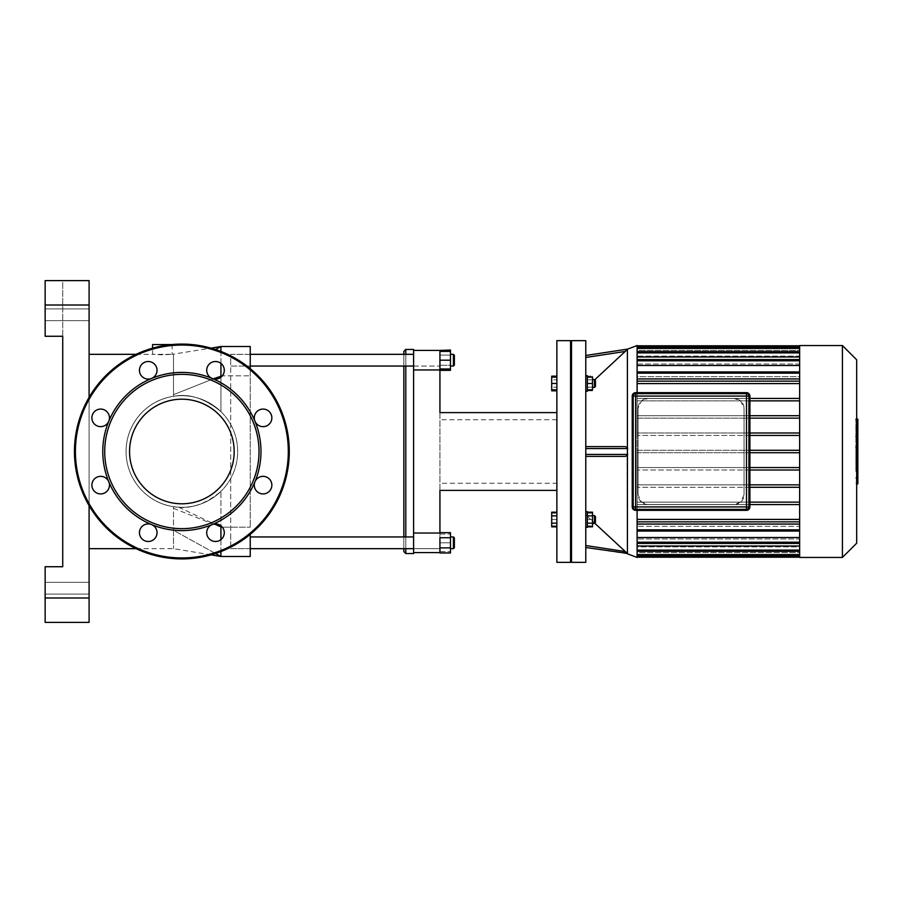<?xml version="1.0" encoding="UTF-8"?>
<svg xmlns="http://www.w3.org/2000/svg" width="903" height="903" viewBox="0 0 903 903"><rect width="100%" height="100%" fill="white"/><g stroke="black" fill="none" stroke-linecap="round" stroke-linejoin="round"><path stroke-width="0.68" stroke-dasharray="4.51 3.39" d="M106.881 491.345A8.793 8.793 0 0 1 93.698 490.487A8.793 8.793 0 0 1 96.271 477.518A8.793 8.793 0 0 1 106.881 491.345A8.793 8.793 0 0 1 93.698 490.487A8.793 8.793 0 0 1 96.271 477.518A8.793 8.793 0 0 1 108.789 481.773A8.793 8.793 0 0 0 93.698 479.786A8.793 8.793 0 0 0 99.522 493.851A8.793 8.793 0 0 0 108.789 481.773A8.793 8.793 0 0 1 106.881 491.345M100.673 426.656A8.793 8.793 0 0 1 91.959 416.723A8.793 8.793 0 0 1 102.942 409.375A8.793 8.793 0 0 1 100.673 426.656A8.793 8.793 0 0 1 91.959 416.723A8.793 8.793 0 0 1 102.942 409.375A8.793 8.793 0 0 1 108.789 421.227A8.793 8.793 0 0 0 99.522 409.149A8.793 8.793 0 0 0 93.698 423.214A8.793 8.793 0 0 0 108.789 421.227A8.793 8.793 0 0 1 100.673 426.656M142.019 376.517A8.793 8.793 0 0 1 142.888 363.322A8.793 8.793 0 0 1 155.847 365.907A8.793 8.793 0 0 1 142.019 376.517A8.793 8.793 0 0 1 142.888 363.322A8.793 8.793 0 0 1 155.847 365.907A8.793 8.793 0 0 1 151.602 378.425A8.793 8.793 0 0 0 153.589 363.322A8.793 8.793 0 0 0 139.525 369.146A8.793 8.793 0 0 0 151.602 378.425A8.793 8.793 0 0 1 142.019 376.517M206.719 370.298A8.793 8.793 0 0 1 216.652 361.584A8.793 8.793 0 0 1 223.989 372.578A8.793 8.793 0 0 1 206.719 370.298A8.793 8.793 0 0 1 216.652 361.584A8.793 8.793 0 0 1 223.989 372.578A8.793 8.793 0 0 1 212.137 378.425A8.793 8.793 0 0 0 224.215 369.146A8.793 8.793 0 0 0 210.151 363.322A8.793 8.793 0 0 0 212.137 378.425A8.793 8.793 0 0 1 206.719 370.298M256.858 411.655A8.793 8.793 0 0 1 270.042 412.513A8.793 8.793 0 0 1 267.469 425.482A8.793 8.793 0 0 1 256.858 411.655A8.793 8.793 0 0 1 270.042 412.513A8.793 8.793 0 0 1 267.469 425.482A8.793 8.793 0 0 1 254.951 421.227A8.793 8.793 0 0 0 270.042 423.214A8.793 8.793 0 0 0 264.218 409.149A8.793 8.793 0 0 0 254.951 421.227A8.793 8.793 0 0 1 256.858 411.655M263.066 476.344A8.793 8.793 0 0 1 271.78 486.277A8.793 8.793 0 0 1 260.798 493.625A8.793 8.793 0 0 1 263.066 476.344A8.793 8.793 0 0 1 271.78 486.277A8.793 8.793 0 0 1 260.798 493.625A8.793 8.793 0 0 1 254.951 481.773A8.793 8.793 0 0 0 264.218 493.851A8.793 8.793 0 0 0 270.042 479.786A8.793 8.793 0 0 0 254.951 481.773A8.793 8.793 0 0 1 263.066 476.344M221.72 526.483A8.793 8.793 0 0 1 220.851 539.678A8.793 8.793 0 0 1 207.893 537.093A8.793 8.793 0 0 1 221.72 526.483A8.793 8.793 0 0 1 220.851 539.678A8.793 8.793 0 0 1 207.893 537.093A8.793 8.793 0 0 1 212.137 524.575A8.793 8.793 0 0 0 210.151 539.678A8.793 8.793 0 0 0 224.215 533.854A8.793 8.793 0 0 0 212.137 524.575A8.793 8.793 0 0 1 221.72 526.483M157.02 532.702A8.793 8.793 0 0 1 147.087 541.416A8.793 8.793 0 0 1 139.751 530.422A8.793 8.793 0 0 1 157.02 532.702A8.793 8.793 0 0 1 147.087 541.416A8.793 8.793 0 0 1 139.751 530.422A8.793 8.793 0 0 1 151.602 524.575A8.793 8.793 0 0 0 139.525 533.854A8.793 8.793 0 0 0 153.589 539.678A8.793 8.793 0 0 0 151.602 524.575A79.103 79.103 0 0 0 254.951 421.227A79.103 79.103 0 0 0 108.789 421.227A79.103 79.103 0 0 0 151.602 524.575A8.793 8.793 0 0 1 157.02 532.702M181.864 558.923A107.423 107.423 0 0 0 274.896 397.794A107.423 107.423 0 0 0 88.844 397.794A107.423 107.423 0 0 0 181.864 558.923A107.423 107.423 0 0 0 274.896 397.794A107.423 107.423 0 0 0 88.844 397.794A107.423 107.423 0 0 0 181.864 558.923A107.423 107.423 0 0 0 274.896 397.794A107.423 107.423 0 0 0 88.844 397.794A107.423 107.423 0 0 0 181.864 558.923A107.423 107.423 0 0 0 274.896 397.794A107.423 107.423 0 0 0 88.844 397.794A107.423 107.423 0 0 0 181.864 558.923A107.423 107.423 0 0 0 274.896 397.794A107.423 107.423 0 0 0 88.844 397.794A107.423 107.423 0 0 0 181.864 558.923M181.864 503.795A52.295 52.295 0 0 0 227.161 425.347A52.295 52.295 0 0 0 136.579 425.347A52.295 52.295 0 0 0 181.864 503.795A52.295 52.295 0 0 0 227.161 425.347A52.295 52.295 0 0 0 136.579 425.347A52.295 52.295 0 0 0 181.864 503.795A52.295 52.295 0 0 0 227.161 425.347A52.295 52.295 0 0 0 136.579 425.347A52.295 52.295 0 0 0 181.864 503.795M181.864 528.65A77.15 77.15 0 0 0 248.686 412.931A77.15 77.15 0 0 0 115.053 412.931A77.15 77.15 0 0 0 181.864 528.65M746.488 510.342L635.644 510.342A3.42 3.42 0 0 1 632.224 506.922L632.71 506.922A2.935 2.935 0 0 0 635.644 509.845L746.488 510.342A3.42 3.42 0 0 0 749.896 506.922L749.896 396.078A3.42 3.42 0 0 0 746.488 392.658L635.644 393.155A2.935 2.935 0 0 0 632.71 396.078L632.71 506.922M632.71 396.078L632.224 396.078A3.42 3.42 0 0 1 635.644 392.658M748.926 396.078L746.488 396.078L746.488 393.64A2.438 2.438 0 0 1 748.926 396.078L748.926 506.922A2.438 2.438 0 0 1 746.488 509.36L635.644 509.36A2.438 2.438 0 0 1 633.195 506.922L633.195 396.078A2.438 2.438 0 0 1 635.644 393.64L746.488 393.64L635.644 393.64A2.438 2.438 0 0 0 633.195 396.078A2.438 2.438 0 0 1 635.644 393.64L746.488 393.64A2.438 2.438 0 0 1 748.926 396.078A2.438 2.438 0 0 0 746.488 393.64A2.438 2.438 0 0 1 748.926 396.078L748.926 506.922A2.438 2.438 0 0 1 746.488 509.36A2.438 2.438 0 0 0 748.926 506.922A2.438 2.438 0 0 1 746.488 509.36L635.644 509.36L746.488 509.36L746.488 506.922L748.926 506.922M633.195 506.922L635.644 506.922L635.644 509.36A2.438 2.438 0 0 1 633.195 506.922A2.438 2.438 0 0 0 635.644 509.36A2.438 2.438 0 0 1 633.195 506.922L633.195 396.078A2.438 2.438 0 0 1 635.644 393.64L635.644 396.078L633.195 396.078M857.85 483.85L857.85 470.903L855.875 470.903L855.875 449.841L855.875 457.482L855.875 454.773L857.85 454.773L857.85 449.717L855.875 449.717L857.85 449.841L857.85 454.536M857.85 477.45L855.875 477.45M857.85 481.762L855.875 481.762M856.676 483.85L855.875 483.85M856.676 478.759L855.875 478.759M856.676 477.947L855.875 477.947M856.676 471.547L855.875 471.547M856.676 467.698L855.875 467.698M856.676 466.004L855.875 466.004M856.676 461.072L855.875 461.072M857.85 452.55L855.875 452.55M857.85 457.482L855.875 457.482M857.85 470.903L857.85 454.83L855.875 454.83L855.875 470.903M857.85 457.765L855.875 457.765M857.85 464.876L855.875 464.876M857.85 469.188L855.875 469.188M855.875 426.882L855.875 431.397L855.875 426.882L857.85 426.882L857.85 431.397L857.85 426.882M855.875 424.737L857.85 424.523L855.875 424.737M855.875 431.194L857.85 431.397L855.875 431.194M856.676 436.33L855.875 436.33L855.875 419.602L855.875 436.33L855.875 435.585L857.85 435.585L857.85 420.346M856.676 420.346L855.875 419.602L857.85 419.602M857.85 436.33L857.85 435.585M857.85 447.041L857.85 438.745L857.85 442.041L855.875 442.041L855.875 447.041L855.875 437.955L855.875 442.109L857.85 442.109L857.85 437.955M856.676 442.888L855.875 442.888M856.676 437.955L855.875 437.955M857.85 438.745L855.875 438.745M857.85 439.558L855.875 439.558M856.676 447.166L855.875 447.166L856.676 447.041M857.85 454.153L857.85 448.17M856.676 448.17L855.875 448.17L855.875 454.153L855.875 448.17M856.676 454.153L855.875 454.153M556.869 377.138L556.869 383.482L556.869 377.138L551.699 377.138L551.699 379.813L556.869 379.813L556.869 376.156L556.869 379.813L551.699 379.813L551.699 387.15L556.869 387.15L556.869 390.807L556.869 379.813L556.869 387.15L551.699 387.15L551.699 376.156M551.699 390.807L551.699 377.138M556.869 523.187L556.869 515.85L556.869 526.844L556.869 523.187L551.699 523.187L551.699 512.193M551.699 526.844L551.699 523.187M556.869 515.85L556.869 512.193L556.869 515.85L551.699 515.85M556.869 389.825L556.869 383.482L556.869 389.825L551.699 389.825M556.869 383.482L551.699 383.482M556.869 525.862L551.699 525.862L551.699 513.175L551.699 525.862L556.869 525.862L556.869 519.518L551.699 519.518L556.869 519.518L556.869 513.175L551.699 513.175L556.869 513.175L556.869 525.862M570.549 340.657L570.549 562.343M571.52 561.361L571.52 341.639L571.52 561.361M556.869 340.657L556.869 562.343M647.846 504.484A9.764 9.764 0 0 1 638.082 494.709L638.082 408.291A9.764 9.764 0 0 1 647.846 398.516L734.274 398.516A9.764 9.764 0 0 1 744.038 408.291L744.038 494.709A9.764 9.764 0 0 1 734.274 504.484L647.846 504.484L641.502 502.136L638.082 494.709L638.082 408.291L641.502 400.864L647.846 398.516L734.274 398.516L740.618 400.864L744.038 408.291L744.038 494.709L740.618 502.136L734.274 504.484L647.846 504.484M799.652 502.136L799.652 519.417L799.652 504.574L637.112 504.574L637.112 519.417L637.112 502.136L799.652 502.136L799.652 504.574L637.112 504.574L637.112 487.293L637.112 502.136L799.652 502.136L799.652 487.293L799.652 502.136L749.896 502.136M749.896 487.293L637.112 487.293L638.082 487.293L637.112 487.293L637.112 484.855L638.082 484.855L637.112 484.855L637.112 470.011L638.082 470.011L637.112 470.011L637.112 467.562L638.082 467.562L637.112 467.562L637.112 452.719L638.082 452.719L637.112 452.719L637.112 450.281L638.082 450.281L637.112 450.281L637.112 435.438L638.082 435.438L637.112 435.438L637.112 418.145L638.082 418.145L637.112 418.145L637.112 400.864L641.502 400.864L637.112 400.864L637.112 398.426L799.652 398.426L799.652 378.933L799.652 381.134L637.112 381.134L799.652 381.134L637.112 381.134L637.112 378.933L637.112 398.426L637.112 383.583L799.652 383.583L799.652 398.426L637.112 398.426L637.112 415.707L749.896 415.707M749.896 470.011L637.112 470.011L637.112 484.855L799.652 484.855L799.652 470.011L799.652 487.293L637.112 487.293L637.112 484.855L749.896 484.855M749.896 452.719L637.112 452.719L637.112 467.562L799.652 467.562L799.652 452.719L799.652 470.011L637.112 470.011L637.112 467.562L749.896 467.562M749.896 435.438L637.112 435.438L637.112 450.281L799.652 450.281L799.652 435.438L799.652 452.719L799.652 450.281L749.896 450.281M799.652 435.438L799.652 418.145L637.112 418.145L637.112 432.988L638.082 432.988L637.112 432.988L637.112 435.438L799.652 435.438L799.652 432.988L749.896 432.988M749.896 418.145L799.652 418.145L799.652 398.426L637.112 398.426L749.896 398.426M799.652 415.707L637.112 415.707L638.082 415.707L637.112 415.707L637.112 418.145L799.652 418.145L799.652 400.864L637.112 400.864L749.896 400.864M856.676 359.8L856.676 543.2M842.42 557.456L842.42 345.544M799.652 345.544L799.652 557.456M637.112 373.153L799.652 373.153L637.112 373.153L637.112 371.934L637.112 376.653L637.112 373.153L799.652 373.153L799.652 376.653L637.112 376.653L637.112 359.563L637.112 364.022L637.112 360.782L799.652 360.782L799.652 364.022L637.112 364.022L637.112 351.673L637.112 356.087L637.112 352.892L799.652 352.892L799.652 356.087L637.112 356.087L637.112 347.226L637.112 351.707L637.112 348.445L799.652 348.445L799.652 351.707L637.112 351.707L637.112 350.432L799.652 350.432L799.652 345.781L799.652 350.432L637.112 350.432L637.112 351.707L799.652 351.707L799.652 347.226L799.652 356.087L799.652 352.136L637.112 352.136L637.112 356.087L799.652 356.087L799.652 351.673L799.652 364.022L799.652 356.978L637.112 356.978L637.112 364.022L799.652 364.022L799.652 376.653L799.652 365.478L637.112 365.478L637.112 376.653L799.652 376.653L799.652 371.934L799.652 378.933L637.112 378.933L637.112 373.153L637.112 378.933M637.112 524.067L637.112 529.847L637.112 519.417L799.652 519.417L637.112 519.417L799.652 519.417L799.652 524.067L799.652 521.866L637.112 521.866L637.112 524.067L799.652 524.067L799.652 531.066L799.652 524.067M637.112 537.522L637.112 526.347L637.112 531.066L637.112 529.847L799.652 529.847L799.652 526.347L637.112 526.347L799.652 526.347L799.652 529.847L637.112 529.847L637.112 537.522L799.652 537.522L799.652 526.347L799.652 537.522M637.112 546.022L637.112 538.978L637.112 542.218L799.652 542.218L799.652 538.978L637.112 538.978L799.652 538.978L799.652 542.218L637.112 542.218L637.112 546.022L799.652 546.022L799.652 538.978L799.652 546.022M637.112 550.108L637.112 546.913L799.652 546.913L799.652 550.108L637.112 550.108L637.112 546.913L637.112 550.864L799.652 550.864L799.652 546.913L799.652 550.864L637.112 550.864L637.112 546.913L799.652 546.913L799.652 550.108L637.112 550.108L637.112 551.327L637.112 550.108L637.112 551.327L637.112 550.108L799.652 550.108M799.652 554.555L799.652 550.864L799.652 555.774L799.652 554.555L799.652 555.774L799.652 554.555L637.112 554.555L637.112 551.293L637.112 552.568L799.652 552.568L799.652 551.293L799.652 555.988L799.652 552.568L637.112 552.568L637.112 551.293L799.652 551.293L637.112 551.293L637.112 554.555L637.112 550.864L637.112 555.774L637.112 554.555L637.112 555.774L637.112 554.555L799.652 554.555L637.112 554.555M799.652 555.988L799.652 557.219L799.652 555.988L637.112 555.988L637.112 552.568L637.112 555.988M799.652 519.417L799.652 521.866L637.112 521.866L799.652 521.866M799.652 484.855L799.652 487.293M799.652 467.562L799.652 470.011M799.652 418.145L799.652 432.988L637.112 432.988L799.652 432.988M799.652 400.864L799.652 398.426M799.652 383.583L637.112 383.583L799.652 383.583L799.652 381.134M799.652 373.153L799.652 378.933M799.652 360.782L637.112 360.782L637.112 359.563L637.112 360.782L799.652 360.782L799.652 365.478M799.652 352.892L637.112 352.892L637.112 351.673L637.112 352.892L799.652 352.892L799.652 356.978M799.652 348.445L799.652 352.136L637.112 352.136L637.112 347.226L637.112 348.445L799.652 348.445L637.112 348.445M749.896 504.574L799.652 504.574M637.112 350.432L637.112 347.012L637.112 350.432M637.112 352.892L637.112 356.978M637.112 360.782L637.112 365.478M799.652 452.719L637.112 452.719L637.112 450.281L799.652 450.281M637.112 557.456L637.112 345.544M637.112 392.658L637.112 510.342M637.112 347.012L637.112 345.781L637.112 347.012L799.652 347.012M637.112 519.417L637.112 521.866M637.112 542.218L637.112 543.437L637.112 542.218L637.112 543.437L637.112 542.218L799.652 542.218M637.112 529.847L637.112 531.066L637.112 529.847L799.652 529.847M637.112 383.583L637.112 381.134M595.449 383.482L595.449 380.547L595.449 383.482M594.467 383.482L594.467 379.576L594.467 383.482M592.515 383.482L592.515 389.825L587.345 389.825L587.345 383.482L587.345 391.292L587.345 375.671L587.345 383.482L592.515 383.482L592.515 377.138L587.345 377.138L587.345 389.825M587.345 390.807L587.345 387.15L592.515 387.15L592.515 390.807L592.515 376.156L592.515 387.15L587.345 387.15L587.345 390.807L592.515 390.807M587.345 376.156L587.345 387.15L587.345 379.813L592.515 379.813L587.345 379.813L587.345 376.156L592.515 376.156M585.776 383.482L585.776 391.292L585.776 383.482M595.449 522.453L595.449 516.584L595.449 522.453L594.467 523.424L594.467 515.613L594.467 523.424L594.467 515.613L595.449 516.584L595.449 522.453M592.515 523.424L592.515 513.175L592.515 519.518L587.345 519.518L587.345 513.175L587.345 519.518L592.515 519.518L592.515 525.862L587.345 525.862L587.345 519.518L587.345 525.862L592.515 525.862L592.515 515.613L592.515 523.424L592.515 515.613L592.515 523.424L594.467 523.424M587.345 513.175L592.515 513.175L587.345 513.175M585.776 511.708L587.345 511.708L587.345 527.329L587.345 511.708L587.345 527.329L585.776 527.329L585.776 511.708L585.776 527.329M587.345 515.85L587.345 523.187L587.345 512.193L587.345 515.85L592.515 515.85L592.515 526.844M592.515 512.193L592.515 515.85M587.345 523.187L587.345 526.844L587.345 523.187L592.515 523.187M595.449 380.547L595.449 386.416L594.467 387.387L594.467 379.576L595.449 380.547M592.515 379.576L592.515 387.387L592.515 379.576L594.467 379.576M587.345 383.482L587.345 377.138M585.776 375.671L587.345 375.671L587.345 391.292L585.776 391.292L585.776 375.671L585.776 391.292M585.776 357.464L585.776 388.109L585.776 357.464L625.282 351.448L627.743 349.089L585.776 355.489M594.705 379.813L625.282 351.448M627.743 448.565L627.416 447.572L625.282 446.613L585.776 446.613L585.776 456.387L625.282 456.387L627.416 455.428L627.743 454.435L627.743 448.565L585.776 448.565L585.776 446.613L625.282 446.613L585.776 446.613L585.776 388.109L585.776 446.613M627.032 455.823L627.416 553.584M585.776 545.536L625.282 551.552L585.776 514.891L585.776 456.387L625.282 456.387L585.776 456.387L585.776 547.511L585.776 514.891L594.705 523.187M627.743 553.911L585.776 547.511M585.776 340.657L585.776 562.343M585.776 456.387L585.776 448.565M571.52 340.657L571.52 562.343M439.93 369.959L413.608 369.959L413.608 350.42L439.93 350.42L439.93 412.615L556.869 412.615L556.869 490.385L556.869 412.615L556.869 490.385L556.869 412.615L439.93 412.615L439.93 490.385L556.869 490.385L439.93 490.385L439.93 552.58L413.608 552.58L413.608 533.041L439.93 533.041L439.93 552.58M556.869 483.24L556.869 419.76L556.869 483.24L439.93 483.24L439.93 419.76L439.93 483.24M413.608 350.42L413.608 552.58M556.869 412.615L439.93 412.615L439.93 490.385L556.869 490.385M439.93 351.402L450.473 351.402L450.473 366.054L450.473 354.326L450.473 360.195L439.93 360.195L439.93 351.402L439.93 368.977L450.473 368.977L450.473 365.264L450.473 370.343M45.15 622.404L45.15 566.734L45.15 622.404L62.725 622.404L45.15 622.404L45.15 566.734L62.725 566.734L62.725 280.596L45.15 280.596L89.092 280.596L89.092 305.011L45.15 305.011L45.15 280.596L62.725 280.596L62.725 336.266L45.15 336.266L62.725 336.266L45.15 336.266L45.15 305.011M45.15 597.989L89.092 597.989L89.092 622.404M89.092 597.989L89.092 305.011M89.092 397.343L89.092 505.657M89.092 320.644L89.092 308.916L89.092 320.644L89.092 308.916L89.092 320.644L45.15 320.644L45.15 308.916L45.15 320.644L45.15 308.916L45.15 320.644L89.092 320.644M89.092 594.084L89.092 582.356L89.092 594.084L89.092 582.356L89.092 594.084L45.15 594.084L45.15 582.356L45.15 594.084L45.15 582.356L45.15 594.084L89.092 594.084M45.15 566.734L62.725 566.734L45.15 566.734M89.092 548.674L89.092 354.326L89.092 548.674M220.93 539.61L220.93 551.564M215.546 553.505L173.5 530.321L173.5 548.674L173.5 530.321L220.93 556.485L220.93 491.356C205.173 504.585 189.359 509.687 173.5 506.685L173.5 530.321L173.5 506.685L178.738 507.226C193.513 508.4 207.577 503.118 220.93 491.356L220.93 525.783M220.93 377.217L220.93 411.644C205.116 398.404 189.303 393.302 173.5 396.315L173.5 394.679L173.5 396.315C188.908 393.189 204.721 398.291 220.93 411.644L220.93 346.515L250.233 346.515L250.233 527.183L250.233 368.638M220.93 351.436L220.93 363.39M213.368 378.82L173.5 394.679L173.5 354.326L173.5 394.679L220.93 375.817L250.233 375.817L222.341 375.817M181.864 507.305A55.805 55.805 0 0 0 237.523 447.301A55.805 55.805 0 0 0 173.5 396.315C146.489 400.232 126.16 423.823 126.059 451.365C126.025 478.996 146.399 502.779 173.5 506.685C146.489 502.768 126.16 479.177 126.059 451.635C126.025 424.004 146.399 400.221 173.5 396.315A55.805 55.805 0 0 0 126.217 455.699A55.805 55.805 0 0 0 181.864 507.305A55.805 55.805 0 0 1 126.217 455.699A55.805 55.805 0 0 1 173.5 396.315A55.805 55.805 0 0 1 237.523 447.301A55.805 55.805 0 0 1 181.864 507.305M220.93 411.644A55.805 55.805 0 0 1 220.93 491.356A55.805 55.805 0 0 0 220.93 411.644M250.233 534.362L250.233 556.485L220.93 556.485M152.573 344.562L171.638 344.562M162.337 354.823L152.573 354.326L172.101 354.326L162.337 354.823M136.071 548.674L173.5 548.674L211.121 554.86M403.844 551.598L403.844 351.402M403.844 536.946L403.844 366.054M405.797 349.45L405.797 553.55M405.797 548.674L405.797 536.946M405.797 366.054L405.797 354.326M413.608 366.054L439.93 366.054L439.93 354.326L439.93 366.054L230.694 366.054L230.694 354.326L230.694 366.054L230.694 354.326L403.844 354.326L403.844 548.674L230.694 548.674L230.694 354.326L230.694 548.674L230.694 536.946L230.694 548.674L230.694 536.946L230.694 548.674L439.93 548.674L439.93 534.023L439.93 551.598L439.93 536.946L439.93 548.674L439.93 536.946L439.93 548.674L413.608 548.674M413.608 349.45L413.608 553.55M454.378 360.195L454.378 355.308L454.378 360.195M453.408 360.195L453.408 354.326L453.408 360.195M450.473 360.195L450.473 368.977M454.378 355.308L454.378 365.072L453.408 366.054L453.408 354.326L454.378 355.308M450.473 366.054L450.473 354.326L450.473 366.054L453.408 366.054M450.473 350.037L450.473 355.116L439.93 355.116L450.473 355.116L450.473 365.264L439.93 365.264L450.473 365.264L450.473 351.402M250.233 354.326L230.694 354.326L230.694 366.054L250.233 366.054M454.378 542.805L454.378 547.692L454.378 542.805M453.408 542.805L453.408 548.674L453.408 542.805M450.473 542.805L450.473 551.598L450.473 542.805L439.93 542.805L450.473 542.805M439.93 551.598L450.473 551.598L439.93 551.598M439.93 534.023L450.473 534.023L439.93 534.023M454.378 537.928L454.378 547.692L453.408 548.674L453.408 536.946L454.378 537.928M450.473 536.946L450.473 548.674L450.473 536.946L453.408 536.946M450.473 532.657L450.473 537.736L439.93 537.736L439.93 532.657L439.93 552.963M450.473 537.736L450.473 552.963M439.93 547.884L450.473 547.884M250.233 536.946L413.608 536.946M181.864 557.941A106.441 106.441 0 0 0 274.049 398.279A106.441 106.441 0 0 0 89.679 398.279A106.441 106.441 0 0 0 181.864 557.941A106.441 106.441 0 0 0 274.049 398.279A106.441 106.441 0 0 0 89.679 398.279A106.441 106.441 0 0 0 181.864 557.941A106.441 106.441 0 0 0 274.049 398.279A106.441 106.441 0 0 0 89.679 398.279A106.441 106.441 0 0 0 181.864 557.941M746.488 509.845A2.935 2.935 0 0 0 749.411 506.922L749.896 506.922M749.411 506.922L749.896 396.078M749.411 396.078A2.935 2.935 0 0 0 746.488 393.155L746.488 392.658M746.488 393.155L635.644 393.155M635.644 506.922L746.488 506.922L746.488 396.078L635.644 396.078L635.644 506.922M856.676 454.536L855.875 454.536M857.85 456.241L855.875 456.241M857.85 426.6L855.875 426.6M857.85 429.083L855.875 429.083M857.85 429.331L855.875 429.331M856.676 432.605L855.875 432.605M856.676 426.024L855.875 426.024M857.85 423.326L855.875 423.326M857.85 429.952L855.875 429.952M857.85 440.641L855.875 440.641M857.85 442.368L855.875 442.368M857.85 451.161L856.676 451.161M585.776 454.435L627.743 454.435M627.416 447.572L627.416 349.416M178.738 507.226L214.214 524.011M220.93 346.515L215.546 349.495M173.5 508.321L220.93 527.183L250.233 527.183L222.341 527.183M855.875 424.173L857.85 424.173M855.875 431.758L857.85 431.758M856.676 419.15L855.875 419.15M856.676 436.781L855.875 436.781M637.112 351.673L799.652 351.673M637.112 371.934L799.652 371.934M637.112 347.226L799.652 347.226M637.112 359.563L799.652 359.563M799.652 551.327L637.112 551.327M799.652 531.066L637.112 531.066M799.652 555.774L637.112 555.774M799.652 543.437L637.112 543.437M592.515 387.387L594.467 387.387M592.515 515.613L594.467 515.613M556.869 419.76L439.93 419.76M89.092 582.356L45.15 582.356L89.092 582.356M89.092 308.916L45.15 308.916L89.092 308.916M172.101 344.562L172.101 354.326L211.121 348.14M136.071 354.326L152.573 354.326L152.573 348.152M230.694 354.326L413.608 354.326M450.473 354.326L453.408 354.326M450.473 548.674L453.408 548.674M250.233 548.674L230.694 548.674"/><path stroke-width="1.35" d="M108.789 481.773A8.793 8.793 0 0 0 93.698 479.786A8.793 8.793 0 0 0 99.522 493.851A8.793 8.793 0 0 0 108.789 481.773A79.103 79.103 0 0 0 151.602 524.575A8.793 8.793 0 0 0 139.525 533.854A8.793 8.793 0 0 0 153.589 539.678A8.793 8.793 0 0 0 151.602 524.575A79.103 79.103 0 0 0 212.137 524.575A8.793 8.793 0 0 0 210.151 539.678A8.793 8.793 0 0 0 224.215 533.854A8.793 8.793 0 0 0 212.137 524.575A79.103 79.103 0 0 0 254.951 481.773A8.793 8.793 0 0 0 264.218 493.851A8.793 8.793 0 0 0 270.042 479.786A8.793 8.793 0 0 0 254.951 481.773A79.103 79.103 0 0 0 254.951 421.227A8.793 8.793 0 0 0 270.042 423.214A8.793 8.793 0 0 0 264.218 409.149A8.793 8.793 0 0 0 254.951 421.227A79.103 79.103 0 0 0 212.137 378.425A8.793 8.793 0 0 0 224.215 369.146A8.793 8.793 0 0 0 210.151 363.322A8.793 8.793 0 0 0 212.137 378.425A79.103 79.103 0 0 0 151.602 378.425A8.793 8.793 0 0 0 153.589 363.322A8.793 8.793 0 0 0 139.525 369.146A8.793 8.793 0 0 0 151.602 378.425A79.103 79.103 0 0 0 108.789 421.227A8.793 8.793 0 0 0 99.522 409.149A8.793 8.793 0 0 0 93.698 423.214A8.793 8.793 0 0 0 108.789 421.227A79.103 79.103 0 0 0 108.789 481.773M181.864 528.65A77.15 77.15 0 0 0 248.686 412.931A77.15 77.15 0 0 0 115.053 412.931A77.15 77.15 0 0 0 181.864 528.65M181.864 558.923A107.423 107.423 0 0 0 274.896 397.794A107.423 107.423 0 0 0 88.844 397.794A107.423 107.423 0 0 0 181.864 558.923M181.864 503.795A52.295 52.295 0 0 0 227.161 425.347A52.295 52.295 0 0 0 136.579 425.347A52.295 52.295 0 0 0 181.864 503.795M749.411 396.078L749.411 506.922A2.935 2.935 0 0 1 746.488 509.845L635.644 510.342A3.42 3.42 0 0 1 632.224 506.922L632.224 396.078L632.224 506.922A3.42 3.42 0 0 0 635.644 510.342L746.488 510.342A3.42 3.42 0 0 0 749.896 506.922L749.896 396.078A3.42 3.42 0 0 0 746.488 392.658L635.644 392.658A3.42 3.42 0 0 0 632.224 396.078L632.71 396.078A2.935 2.935 0 0 1 635.644 393.155L746.488 393.155A2.935 2.935 0 0 1 749.411 396.078L749.896 396.078M748.926 506.922L748.926 396.078A2.438 2.438 0 0 0 746.488 393.64L635.644 393.64A2.438 2.438 0 0 0 633.195 396.078L633.195 506.922A2.438 2.438 0 0 0 635.644 509.36L746.488 509.36A2.438 2.438 0 0 0 748.926 506.922L748.926 396.078L746.488 396.078L746.488 509.36A2.438 2.438 0 0 0 748.926 506.922L633.195 506.922A2.438 2.438 0 0 0 635.644 509.36L635.644 393.64M746.488 393.64L746.488 396.078L633.195 396.078L633.195 506.922M856.676 448.17L857.85 448.17L857.85 483.85L856.676 483.85M857.85 478.759L856.676 478.759M857.85 477.947L856.676 477.947M857.85 471.547L856.676 471.547M857.85 467.698L856.676 467.698M857.85 466.004L856.676 466.004M857.85 461.072L856.676 461.072M857.85 419.602L857.85 435.585M857.85 420.346L856.676 420.346M856.676 437.955L857.85 437.955L857.85 447.166L855.875 447.166M857.85 442.888L856.676 442.888M857.85 454.153L856.676 454.153M556.869 376.156L551.699 376.156L551.699 390.807L556.869 390.807M556.869 515.85L551.699 515.85L551.699 526.844L556.869 526.844M556.869 523.187L551.699 523.187M556.869 512.193L551.699 512.193L551.699 515.85M556.869 377.138L551.699 377.138M556.869 383.482L551.699 383.482M556.869 389.825L551.699 389.825M570.549 562.343L570.549 340.657L556.869 340.657L556.869 562.343L570.549 562.343L571.52 561.361M749.896 502.136L799.652 502.136M799.652 487.293L749.896 487.293M749.896 484.855L799.652 484.855M799.652 470.011L749.896 470.011M749.896 467.562L799.652 467.562M749.896 452.719L799.652 452.719M749.896 450.281L799.652 450.281M749.896 435.438L799.652 435.438M799.652 432.988L749.896 432.988M749.896 400.864L799.652 400.864M799.652 398.426L749.896 398.426M749.896 418.145L799.652 418.145M799.652 415.707L749.896 415.707M856.676 543.2L856.676 359.8L842.42 345.544L842.42 557.456L856.676 543.2M842.42 557.456L799.652 557.456L799.652 345.544L842.42 345.544M799.652 546.022L637.112 546.022M799.652 537.522L637.112 537.522M799.652 524.067L637.112 524.067M637.112 378.933L799.652 378.933M637.112 365.478L799.652 365.478M637.112 356.978L799.652 356.978M799.652 521.866L637.112 521.866M637.112 519.417L799.652 519.417M799.652 504.574L749.896 504.574M627.687 349.1L637.112 345.544L637.112 392.658M637.112 510.342L637.112 557.456L627.687 553.9M799.652 381.134L637.112 381.134M637.112 383.583L799.652 383.583M595.449 519.518L595.449 516.584L594.467 515.613L594.467 523.424L595.449 522.453L595.449 519.518M587.345 515.85L592.515 515.85L592.515 512.193L587.345 512.193M587.345 526.844L592.515 526.844L592.515 515.85M587.345 523.187L592.515 523.187M585.776 527.329L587.345 527.329L587.345 511.708L585.776 511.708M595.449 386.416L595.449 380.547L594.467 379.576L594.467 387.387L595.449 386.416M592.515 379.576L594.467 379.576M587.345 389.825L592.515 389.825L592.515 377.138L587.345 377.138M587.345 383.482L592.515 383.482M585.776 391.292L587.345 391.292L587.345 375.671L585.776 375.671M585.776 355.489L627.743 349.089L594.705 379.813M627.393 349.438L627.416 455.428L625.282 456.387L585.776 456.387M585.776 547.511L627.111 553.291M627.416 455.428L627.416 553.584L625.282 551.552L627.743 553.911M594.705 523.187L625.282 551.552L585.776 545.536M585.776 562.343L585.776 340.657L571.52 340.657L571.52 562.343L585.776 562.343M585.776 446.613L625.282 446.613L627.416 447.572M556.869 412.615L439.93 412.615L439.93 350.42L413.608 350.42L413.608 533.041L439.93 533.041L439.93 490.385L556.869 490.385M439.93 369.959L413.608 369.959L413.608 552.58L439.93 552.58M89.092 622.404L45.15 622.404L89.092 622.404L89.092 597.989L45.15 597.989L45.15 622.404M45.15 305.011L89.092 305.011L89.092 280.596L45.15 280.596L45.15 336.266L62.725 336.266L62.725 566.734L45.15 566.734L45.15 597.989M89.092 305.011L89.092 397.343M89.092 505.657L89.092 597.989M220.93 525.783L220.93 539.61M220.93 551.564L220.93 556.485L250.233 556.485L250.233 534.362M220.93 363.39L220.93 377.217M215.546 349.495L220.93 346.515L220.93 351.436M250.233 368.638L250.233 346.515L220.93 346.515L211.121 348.14M171.638 344.562L152.573 344.562L152.573 348.152M89.092 548.674L136.071 548.674M405.797 354.326L405.797 349.45L403.844 351.402L403.844 354.326M403.844 366.054L403.844 536.946M403.844 548.674L403.844 551.598L405.797 553.55L405.797 548.674M405.797 536.946L405.797 366.054M405.797 553.55L413.608 553.55L413.608 552.58M413.608 350.42L413.608 349.45L405.797 349.45M454.378 365.072L454.378 355.308L453.408 354.326L453.408 366.054L454.378 365.072M439.93 370.343L450.473 370.343L450.473 368.977L439.93 368.977L439.93 360.195L450.473 360.195L450.473 350.037L439.93 350.42M450.473 368.977L450.473 360.195M439.93 351.402L450.473 351.402M454.378 547.692L454.378 537.928L453.408 536.946L453.408 548.674L454.378 547.692M450.473 536.946L453.408 536.946M439.93 547.884L450.473 547.884L450.473 552.963L439.93 552.963L439.93 537.736L450.473 537.736L450.473 532.657L439.93 532.657M450.473 547.884L450.473 537.736M413.608 536.946L250.233 536.946M181.864 557.941A106.441 106.441 0 0 0 274.049 398.279A106.441 106.441 0 0 0 89.679 398.279A106.441 106.441 0 0 0 181.864 557.941M635.644 393.155L635.644 392.658A3.42 3.42 0 0 0 632.224 396.078M632.224 506.922L632.71 396.078M635.644 509.845A2.935 2.935 0 0 1 632.71 506.922M857.85 454.536L856.676 454.536M857.85 432.605L856.676 432.605M857.85 436.33L856.676 436.33M857.85 426.024L856.676 426.024M857.85 447.041L856.676 447.041M857.85 451.161L856.676 451.161M637.112 347.012L799.652 347.012M799.652 373.153L637.112 373.153M637.112 555.988L799.652 555.988M799.652 554.555L637.112 554.555M799.652 550.108L637.112 550.108M799.652 542.218L637.112 542.218M799.652 529.847L637.112 529.847M799.652 352.892L637.112 352.892M799.652 348.445L637.112 348.445M799.652 360.782L637.112 360.782M585.776 357.464L625.282 351.448M627.743 454.435L585.776 454.435M585.776 448.565L627.743 448.565M214.214 524.011L222.341 527.183M215.546 553.505L220.93 556.485L211.121 554.86M213.368 378.82L222.341 375.817M857.85 419.15L855.875 419.15M857.85 436.781L855.875 436.781M571.52 341.639L570.549 340.657M799.652 351.673L637.112 351.673M799.652 371.934L637.112 371.934M799.652 347.226L637.112 347.226M799.652 359.563L637.112 359.563M637.112 345.781L799.652 345.781M637.112 551.327L799.652 551.327M637.112 531.066L799.652 531.066M637.112 555.774L799.652 555.774M637.112 543.437L799.652 543.437M637.112 557.219L799.652 557.219M592.515 523.424L594.467 523.424M592.515 515.613L594.467 515.613M592.515 387.387L594.467 387.387M89.092 354.326L136.071 354.326M450.473 366.054L453.408 366.054M450.473 354.326L453.408 354.326M413.608 354.326L250.233 354.326M413.608 366.054L250.233 366.054M450.473 548.674L453.408 548.674M413.608 548.674L250.233 548.674"/></g></svg>
